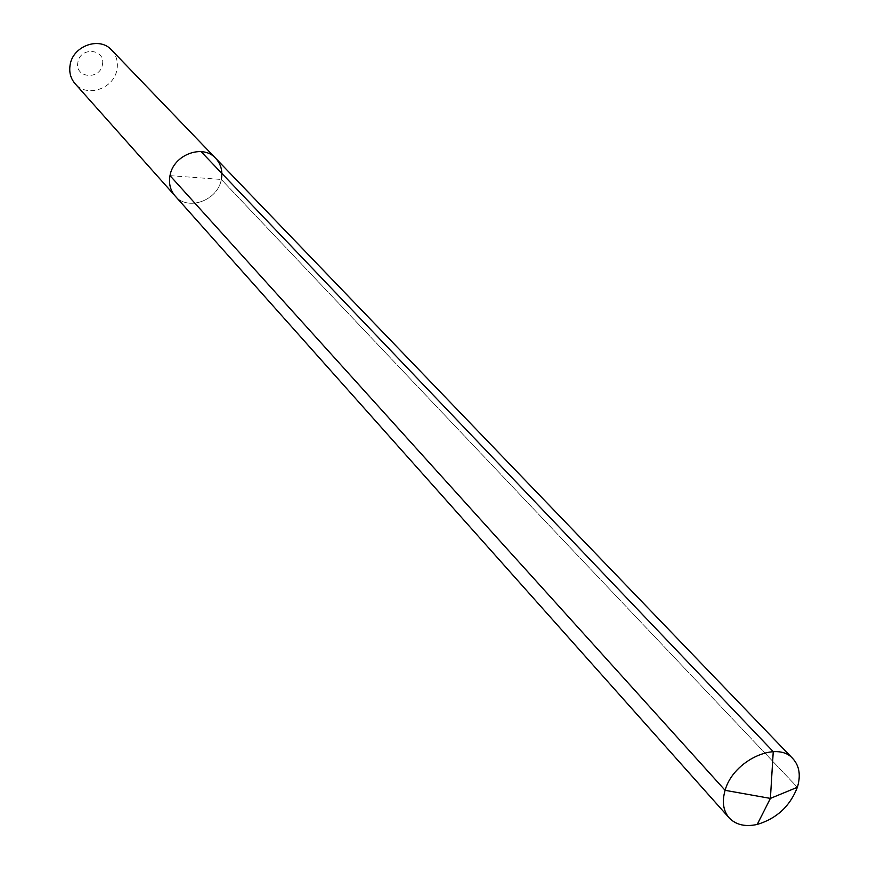 <?xml version="1.0" encoding="UTF-8"?>
<svg xmlns="http://www.w3.org/2000/svg" width="869" height="869" viewBox="0 0 869 869"><rect width="100%" height="100%" fill="white"/><g stroke="black" fill="none" stroke-linecap="round" stroke-linejoin="round"><path stroke-width="0.65" stroke-dasharray="4.34 3.26" d="M170.009 175.636L221.323 179.459C217.88 200.576 187.661 211.471 175.093 195.949C187.661 211.471 217.88 200.576 221.323 179.459C222.855 171.171 220.987 164.143 215.729 158.354M111.514 49.957C116.413 55.344 118.238 61.808 116.989 69.368C114.208 88.649 86.791 98.099 75.082 83.685M102.423 64.61C105.996 48.849 80.22 46.339 77.895 62.307C74.441 78.134 100.109 80.437 102.423 64.61M797.362 787.281L221.323 179.459L797.373 787.292"/><path stroke-width="1.3" d="M221.323 179.459C222.855 171.171 220.987 164.143 215.729 158.354L111.514 49.957C99.598 36.259 72.724 45.948 70.107 65.012C68.955 72.225 70.606 78.449 75.082 83.685L175.093 195.949C170.302 190.322 168.608 183.544 170.009 175.636C173.257 154.725 202.944 143.602 215.729 158.354C202.944 143.602 173.257 154.725 170.009 175.636C168.608 183.544 170.302 190.322 175.093 195.949L729.124 817.827C723.193 810.777 721.857 801.609 725.104 790.323L170.009 175.636M201.054 151.597L773.247 751.642L770.401 798.405L797.384 787.281C800.914 775.506 799.437 766.002 792.952 758.756C777.32 740.127 733.088 760.484 725.104 790.323L770.401 798.405L797.373 787.292C790.03 806.215 776.647 818.598 757.225 824.442C745.211 827.06 735.847 824.855 729.124 817.827M797.373 787.292L770.401 798.405L757.225 824.442M215.729 158.354L792.952 758.756"/></g></svg>
